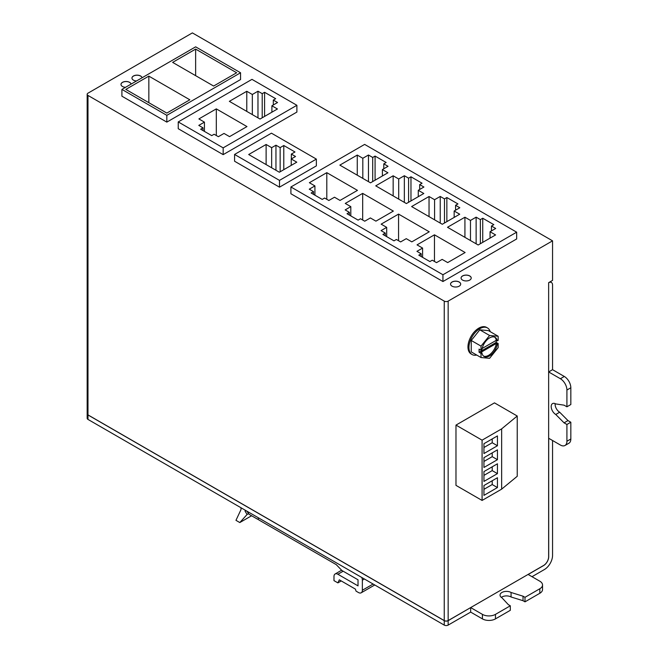 <?xml version="1.0" encoding="UTF-8"?>
<svg xmlns="http://www.w3.org/2000/svg" width="658" height="658" viewBox="0 0 658 658"><rect width="100%" height="100%" fill="white"/><g stroke="black" fill="none" stroke-linecap="round" stroke-linejoin="round"><path stroke-width="0.99" d="M481.031 346.124L489.593 335.481L498.155 336.246L498.155 340.375L497.259 340.885A11.013 6.358 120 0 0 495.104 337.357A11.013 6.358 120 0 0 487.257 339.66A11.013 6.358 120 0 0 481.927 349.743L481.031 350.253L481.031 346.124L471.243 340.474L471.243 351.89L481.031 357.541L489.593 358.306L498.155 347.654L498.155 343.525L496.198 342.399L496.198 340.375M494.586 337.11A11.013 6.358 120 0 1 496.28 340.326L497.259 340.885M496.28 340.326L482.166 348.477M490.226 331.665A15.364 8.867 120 0 0 487.488 327.939A15.364 8.867 120 0 0 479.805 328.696A15.364 8.867 120 0 0 469.771 342.234A15.364 8.867 120 0 0 472.123 354.547A15.364 8.867 120 0 0 476.721 355.049M498.155 336.246L488.368 330.596L479.805 329.831L471.243 340.474M494.479 402.869L455.978 425.101L455.978 485.374L482.084 500.442L501.651 489.141L517.237 476.285L517.237 416.012L494.479 402.869M448.156 301.117L552.555 240.844L192.383 32.9L87.983 93.173A2.772 1.596 0 0 0 87.169 94.308A2.772 1.596 0 0 0 87.983 95.435L444.24 301.117A2.772 1.596 0 0 0 448.156 301.117L448.156 620.576A2.772 1.596 180 0 1 444.24 620.576L87.983 414.894A2.772 1.596 180 0 1 87.169 413.767L87.169 94.308M552.555 240.844L552.555 280.398L548.64 282.66L548.64 556.734A7.139 4.121 -60 0 1 543.598 565.477L448.156 620.576M487.488 327.939L486.509 327.371A15.364 8.867 120 0 0 478.827 328.128A15.364 8.867 120 0 0 468.792 341.675A15.364 8.867 120 0 0 471.144 353.979L472.123 354.547M87.169 413.8A2.772 1.596 0 0 0 87.169 413.841A2.772 1.596 0 0 0 87.983 414.968L87.983 419.417L444.24 625.1L444.24 620.659A2.772 1.596 0 0 0 448.156 620.659L470.602 607.622M87.983 419.417A2.772 1.596 180 0 1 87.169 418.282L87.169 413.841M532.001 576.696L544.405 569.532A11.531 6.662 120 0 0 552.555 555.41L552.555 440.506M528.086 574.434L539.831 581.211A9.228 5.33 180 0 1 542.537 584.978L542.537 589.502A9.228 5.33 180 0 1 539.831 593.269L524.994 601.84L523.036 600.705L511.06 596.995A6.457 3.726 0 0 0 501.355 597.374M542.537 584.978A9.228 5.33 180 0 1 539.831 588.745L524.994 597.316L523.036 596.189L511.06 592.48A6.457 3.726 0 0 0 504.02 591.665A6.457 3.726 0 0 0 500.031 595.112A6.457 3.726 0 0 0 501.922 597.752L508.354 604.661L510.312 605.796L510.312 610.311L495.466 618.882A9.228 5.33 180 0 1 482.413 618.882L470.667 612.105L448.156 625.1A2.772 1.596 180 0 1 444.24 625.1M120.99 84.446A5.075 2.928 0 0 1 125.768 81.559A5.075 2.928 0 0 1 131.09 84.109A5.075 2.928 0 0 0 125.793 81.485A5.075 2.928 0 0 0 120.982 84.413A5.075 2.928 0 0 0 122.47 86.478A5.075 2.928 0 0 0 125.522 87.325M131.962 78.113A5.075 2.928 0 0 1 136.741 75.226A5.075 2.928 0 0 1 142.07 77.767A5.075 2.928 0 0 0 136.765 75.144A5.075 2.928 0 0 0 131.962 78.072A5.075 2.928 0 0 0 133.451 80.144A5.075 2.928 0 0 0 136.494 80.983M452.038 286.156A5.075 2.928 0 0 0 457.565 286.798A5.075 2.928 0 0 0 460.699 284.091A5.075 2.928 0 0 0 455.624 281.155A5.075 2.928 0 0 0 450.549 284.091A5.075 2.928 0 0 0 452.038 286.156M462.558 280.086A5.075 2.928 0 0 0 468.093 280.719A5.075 2.928 0 0 0 471.218 278.013A5.075 2.928 0 0 0 466.144 275.085A5.075 2.928 0 0 0 461.069 278.013A5.075 2.928 0 0 0 462.558 280.086M279.486 187.168L316.358 165.882L316.358 159.096L271.441 133.171L234.577 154.449L279.486 180.382L279.486 187.168L234.577 161.235L234.577 154.449M442.941 281.534L516.67 238.961L516.67 232.184L364.639 144.406L290.91 186.979L290.91 193.756L442.941 281.534L442.941 274.748L516.67 232.184M166.828 122.117L240.557 79.552L240.557 72.767L195.64 46.841L121.911 89.406L121.911 96.191L166.828 122.117L166.828 115.339L240.557 72.767M223.161 154.638L296.89 112.074L296.89 105.288L251.973 79.363L178.244 121.927L223.161 147.861L223.161 154.638L178.244 128.713L178.244 121.927M87.983 414.968L444.24 620.659M528.152 574.467L543.598 565.559A7.23 4.178 120 0 0 548.706 556.701L548.706 438.286M548.64 282.66L548.64 371.869M548.706 371.91L552.555 369.681L564.301 376.466A9.228 5.33 60 0 1 570.831 387.768L570.831 404.538L566.916 406.8L564.07 405.163L555.763 403.93A6.457 3.726 -120 0 0 552.531 403.609A6.457 3.726 -120 0 0 551.544 408.791A6.457 3.726 -120 0 0 555.763 414.482L559.678 412.221L567.986 420.585L570.831 422.23L570.831 439.001A9.228 5.33 60 0 1 568.915 443.229L565 445.482A9.228 5.33 60 0 1 560.386 445.03L548.64 438.244M548.64 371.943L560.386 378.728A9.228 5.33 60 0 1 566.916 390.029L566.916 406.8M555.763 414.482L564.07 422.847L566.916 424.484L566.916 441.263A9.228 5.33 60 0 1 565 445.482M566.916 424.484L570.831 422.23M564.07 422.847L567.986 420.585M555.146 403.625A6.457 3.726 -120 0 0 559.678 412.221M552.555 369.681L552.555 284.996A5.535 3.2 120 0 0 551.412 282.463A5.535 3.2 120 0 0 548.706 282.701M470.667 607.655L470.667 612.105M510.312 605.796L495.466 614.366A9.228 5.33 180 0 1 482.413 614.366L470.667 607.581M511.06 592.48L511.06 596.995M523.036 596.189L523.036 600.705M524.994 597.316L524.994 601.84M290.91 186.979L442.941 274.748M387.932 172.774L382.388 169.575L388.039 166.309L383.795 163.858L386.172 162.493L375.076 156.086L372.708 157.459L368.464 155.008L362.813 158.274L357.269 155.066L339.849 165.125L370.512 182.834L387.932 172.774M423.818 193.493L418.274 190.294L423.925 187.028L419.681 184.577L422.058 183.212L410.97 176.805L408.593 178.178L404.349 175.727L398.699 178.992L393.155 175.785L375.734 185.844L406.397 203.552L423.818 193.493M459.712 214.212L454.16 211.012L459.81 207.747L455.575 205.296L457.943 203.931L446.856 197.523L444.479 198.897L440.235 196.446L434.584 199.711L429.041 196.503L411.62 206.563L442.291 224.271L459.712 214.212M314.919 185.918L309.268 189.183L313.512 191.634L311.135 193L322.231 199.407L324.6 198.033L328.844 200.484L334.494 197.219L340.038 200.427L357.467 190.368L326.796 172.659L309.375 182.718L314.919 185.918L314.919 195.187M350.804 206.637L345.154 209.902L349.398 212.353L347.021 213.727L358.116 220.126L360.494 218.752L364.729 221.203L370.38 217.946L375.932 221.146L393.352 211.086L362.681 193.378L345.261 203.437L350.804 206.637L350.804 215.906M386.698 227.364L381.048 230.621L385.284 233.072L382.907 234.445L394.002 240.844L396.379 239.471L400.615 241.922L406.266 238.665L411.818 241.864L429.238 231.805L398.567 214.097L381.147 224.156L386.698 227.364L386.698 236.625M422.584 248.082L416.933 251.34L421.169 253.791L418.801 255.164L429.888 261.563L432.265 260.198L436.509 262.641L442.16 259.384L447.703 262.583L465.124 252.524L434.461 234.816L417.032 244.875L422.584 248.082L422.584 257.344M495.597 234.931L490.054 231.731L495.696 228.466L491.46 226.023L493.837 224.649L482.742 218.242L480.365 219.616L476.129 217.165L470.478 220.43L464.926 217.222L447.506 227.281L478.177 244.99L495.597 234.931M121.911 89.406L166.828 115.339M125.826 89.406L166.828 113.077L189.833 99.794L148.84 76.122L125.826 89.406M236.641 72.767L195.64 49.095L172.635 62.387L213.636 86.05L236.641 72.767M279.486 180.382L316.358 159.096M296.783 162.172L291.239 158.973L295.532 156.497L291.338 154.071L294.973 151.973L283.787 145.517L280.152 147.614L275.957 145.196L271.664 147.672L266.12 144.472L248.691 154.523L279.362 172.232L296.783 162.172M223.161 147.861L296.89 105.288M198.782 125.39L203.026 127.841L200.649 129.215L211.736 135.614L214.113 134.248L218.357 136.691L224.008 133.434L229.552 136.634L246.972 126.575L216.309 108.874L198.889 118.925L204.432 122.133L198.782 125.39M271.902 105.782L277.553 102.516L273.309 100.074L275.686 98.7L264.59 92.293L262.213 93.666L257.977 91.215L252.327 94.481L246.775 91.281L229.354 101.34L260.025 119.04L277.446 108.981L271.902 105.782L271.902 112.189M490.054 238.13L490.054 231.731M464.926 237.341L464.926 217.222M470.478 240.548L470.478 220.43M476.129 243.805L476.129 217.165M480.365 243.723L480.365 219.616M482.742 242.35L482.742 218.242M491.46 230.917L491.46 226.023M434.461 261.456L434.461 234.816M421.169 256.53L421.169 253.791M398.567 240.738L398.567 214.097M385.284 235.811L385.284 233.072M362.681 220.019L362.681 193.378M349.398 215.092L349.398 212.353M326.796 199.3L326.796 172.659M313.512 194.373L313.512 191.634M454.16 217.411L454.16 211.012M429.041 216.622L429.041 196.503M434.584 219.83L434.584 199.711M440.235 223.087L440.235 196.446M444.479 223.004L444.479 198.897M446.856 221.631L446.856 197.523M455.575 210.198L455.575 205.296M418.274 196.693L418.274 190.294M393.155 195.903L393.155 175.785M398.699 199.103L398.699 178.992M404.349 202.368L404.349 175.727M408.593 202.286L408.593 178.178M410.97 200.912L410.97 176.805M419.681 189.479L419.681 184.577M382.388 175.974L382.388 169.575M357.269 175.184L357.269 155.066M362.813 178.384L362.813 158.274M368.464 181.649L368.464 155.008M372.708 181.567L372.708 157.459M375.076 180.193L375.076 156.086M383.795 168.761L383.795 163.858M246.775 111.391L246.775 91.281M252.327 114.599L252.327 94.481M257.977 117.856L257.977 91.215M262.213 117.774L262.213 93.666M264.59 116.408L264.59 92.293M273.309 104.967L273.309 100.074M204.432 131.394L204.432 122.133M216.309 135.515L216.309 108.874M203.026 130.588L203.026 127.841M266.12 164.582L266.12 144.472M271.664 167.79L271.664 147.672M275.957 170.266L275.957 145.196M280.152 171.779L280.152 147.614M283.787 169.682L283.787 145.517M291.338 158.915L291.338 154.071M291.239 165.38L291.239 158.973M195.64 75.67L195.64 49.095M148.84 102.689L148.84 76.122M471.218 278.054A5.075 2.928 0 0 0 466.144 275.159A5.075 2.928 0 0 0 461.069 278.054M460.699 284.124A5.075 2.928 0 0 0 455.624 281.229A5.075 2.928 0 0 0 450.549 284.124M240.993 507.754L240.993 509.637L235.959 520.33L239.808 522.551L251.586 515.757M239.808 522.551L247.054 514.507L248.592 513.618M247.054 514.507L245.023 511.044L245.853 510.559M245.023 511.044L245.615 510.427M246.799 511.11L249.086 514.309L257.714 519.294L258.298 518.956M257.714 519.294L258.199 518.718L258.676 519.845L336.271 564.646L341.856 570.461L358.026 579.797L358.026 585.883L337.891 574.253A5.535 3.2 -120 0 0 335.119 573.982A5.535 3.2 -120 0 0 333.976 576.515L333.976 580.627L337.891 582.889L341.255 580.94M337.891 582.889L339.314 579.821L355.402 589.107L356.036 591.123L358.446 592.513A5.535 3.2 -120 0 0 361.209 592.792A5.535 3.2 -120 0 0 362.352 590.251L362.352 580.183A5.535 3.2 -120 0 0 361.785 577.494M517.237 416.012L501.651 428.868L482.084 440.169L455.978 425.101M482.084 440.169L482.084 500.442M497.44 473.628L497.44 463.791L483.943 471.58L483.943 481.417L497.44 473.628L492.217 470.61L492.217 466.81L497.44 463.791M497.44 487.562L497.44 477.733L483.943 485.522L483.943 495.359L497.44 487.562L492.217 484.551L492.217 480.743L497.44 477.733M501.651 428.868L501.651 489.141M497.44 459.687L497.44 449.85L483.943 457.647L483.943 467.476L497.44 459.687L492.217 456.668L492.217 452.869L483.943 457.647M497.44 445.746L497.44 435.917L483.943 443.706L483.943 453.543L497.44 445.746L492.217 442.735L492.217 438.927L483.943 443.706M483.943 489.33L492.217 484.551M492.217 480.743L483.943 485.522M483.943 475.389L492.217 470.61M492.217 466.81L483.943 471.58M483.943 461.447L492.217 456.668M492.217 452.869L497.44 449.85M483.943 447.514L492.217 442.735M492.217 438.927L497.44 435.917M489.593 335.481L479.805 329.831M481.031 350.253L479.073 349.127L479.073 352.277L496.198 342.399M479.073 352.277L481.031 353.412L481.031 357.541M481.031 353.412L481.927 352.894A11.013 6.358 120 0 0 484.082 356.43A11.013 6.358 120 0 0 491.929 354.127A11.013 6.358 120 0 0 497.259 344.044L498.155 343.525M483.622 356.11A11.013 6.358 120 0 0 496.28 343.476L480.949 352.334L481.927 352.894M497.259 344.044L496.28 343.476M87.983 95.435L87.983 414.894M444.24 620.576L444.24 301.117M560.386 378.728L564.301 376.466M566.916 441.263L570.831 439.001M566.916 390.029L570.831 387.768M448.156 620.659L448.156 625.1M482.413 614.366L482.413 618.882M495.466 614.366L495.466 618.882M539.831 588.745L539.831 593.269M337.891 574.253L343.155 571.21M362.352 590.251L373.119 584.041M362.352 580.183L364.4 578.999M550.203 281.764L551.412 282.463M335.119 573.982L341.625 570.223M361.209 592.792L374.747 584.978"/></g></svg>
